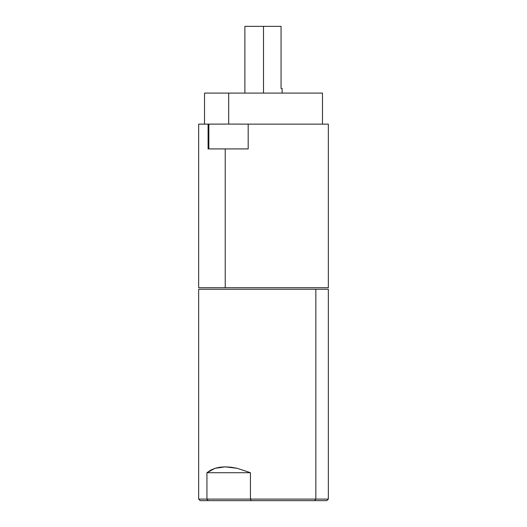 <?xml version="1.0" encoding="UTF-8"?>
<svg xmlns="http://www.w3.org/2000/svg" width="527" height="527" viewBox="0 0 527 527"><rect width="100%" height="100%" fill="white"/><g stroke="black" fill="none" stroke-linecap="round" stroke-linejoin="round"><path stroke-width="0.79" d="M198.712 287.709L225.227 287.709L225.227 148.917L208.099 148.917L225.227 148.917L225.227 287.709L328.341 287.709L328.341 124.128L248.191 124.128L248.191 148.917L225.227 148.917L248.191 148.917M234.008 124.089L248.191 124.128L228.692 124.089L228.692 93.088L228.692 124.089L234.008 124.089M322.478 124.128L322.478 93.088L204.614 93.088M328.288 124.128L248.191 124.128M322.386 93.088L204.522 93.088L204.522 124.128M328.288 287.709L198.659 287.709L198.659 124.128L208.099 124.128L208.099 148.917L208.099 124.128L228.692 124.089L198.712 124.128M306.721 287.709L301.773 287.709M208.844 124.128L208.844 148.917L208.844 124.128M198.712 289.264L315.844 289.264L198.659 289.264L198.659 499.095L200.207 500.65L208.125 500.65L206.933 499.095L198.659 499.095L206.933 499.095L206.933 472.712L214.97 468.332L225.227 466.85L237.236 468.332L250.444 472.712L250.444 499.095L206.933 499.095L206.933 472.712L250.444 472.712L206.933 472.712L210.648 470.17L214.97 468.332L219.851 467.218L225.227 466.85L231.043 467.218L237.236 468.332L250.444 472.712L250.444 499.095L251.089 500.65L208.125 500.65L206.933 499.095L328.341 499.095L250.444 499.095L251.089 500.65L314.593 500.65L315.844 499.095L314.593 500.65L326.793 500.65L328.341 499.095L328.341 289.264L315.844 289.264L315.844 499.095L315.844 289.264L328.288 289.264M211.156 289.264L207.658 289.264M200.332 500.65L326.668 500.65M281.062 88.431L281.062 26.35L263.5 26.35L263.5 93.088L263.5 26.35L244.877 26.35L281.062 26.35L281.062 88.431L282.123 88.431L281.062 88.431M282.123 88.431L282.123 93.088M244.877 93.088L244.877 26.35"/></g></svg>

